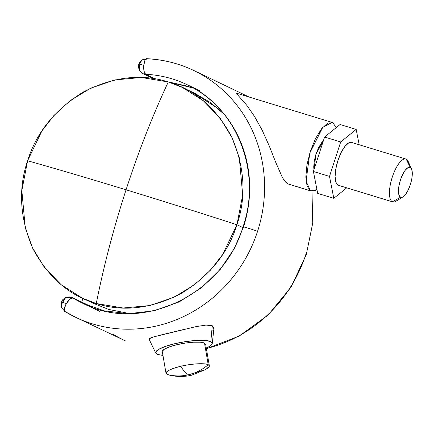 <?xml version="1.0" encoding="UTF-8"?>
<svg xmlns="http://www.w3.org/2000/svg" width="434" height="434" viewBox="0 0 434 434"><rect width="100%" height="100%" fill="white"/><g stroke="black" fill="none" stroke-linecap="round" stroke-linejoin="round"><path stroke-width="0.65" d="M142.119 59.859A5.577 1.926 107 0 0 139.547 64.178A7.85 0.374 18 0 1 139.987 64.281A7.85 0.374 18 0 1 143.79 65.355L145.01 60.212L146.963 58.769A136.813 128.231 115.3 0 1 196.152 71.67A136.813 128.231 115.3 0 1 257.53 231.452A7.85 0.374 -162 0 0 249.745 228.669A7.85 0.374 -162 0 0 243.094 226.846A7.85 0.374 18 0 1 249.745 228.669A7.85 0.374 18 0 1 257.53 231.452A136.813 128.231 115.3 0 1 77.626 318.236A136.813 128.231 -64.7 0 0 257.53 231.452A136.813 128.231 -64.7 0 0 196.152 71.67M139.222 64.373L142.151 59.838L146.963 58.769M65.659 297.54A6.195 2.137 107 0 0 62.599 302.449A7.85 0.374 18 0 1 66.407 303.529L69.966 299.102L72.885 297.957A7.85 7.356 -64.7 0 0 72.223 297.599M139.547 64.178L139.987 64.281L139.618 70.699L142.905 73.617A7.85 7.356 -64.7 0 0 145.564 74.279L144.023 71.181L143.79 65.355A7.85 0.374 -162 0 0 139.987 64.281A6.195 2.137 107 0 0 139.596 70.666M89.333 305.704L72.239 297.605L65.697 297.523L62.599 302.449L61.834 302.547L62.165 302.352L61.731 307.945L64.867 311.444A136.813 128.231 -64.7 0 0 77.626 318.236A136.813 128.231 115.3 0 1 64.867 311.444L64.292 308.639L66.407 303.529A7.85 0.374 -162 0 0 62.599 302.449A7.85 0.374 -162 0 0 62.165 302.352A5.577 1.926 107 0 0 61.715 307.901M166.065 372.763A21.982 4.59 -9.7 0 1 180.756 366.291A21.982 4.59 -9.7 0 1 208.222 364.717A21.982 4.59 -9.7 0 1 209.356 366.095A21.982 4.59 -9.7 0 1 207.099 368.461L205.092 369.752L207.756 368.037L208.222 364.717C202.363 369.67 195.815 373.018 188.568 374.759L205.092 369.752L188.568 374.759C195.815 373.018 202.369 369.67 208.222 364.717C205.716 362.878 190.613 363.746 180.756 366.291C183.517 370.75 186.121 373.571 188.568 374.759C181.314 376.441 174.17 376.327 167.139 374.417L168.24 374.808C176.079 376.886 183.88 377.021 191.638 375.204L188.568 374.759L191.638 375.204L205.07 369.763M162.349 351.177L164.557 349.061L169.721 346.777L177.05 344.672L185.443 343.066L193.607 342.204L200.307 342.214L204.517 343.104L208.222 364.717L204.517 343.104A21.982 4.59 170.3 0 0 181.266 343.777A21.982 4.59 170.3 0 0 162.359 351.144M155.665 352.587A28.709 6 -9.7 0 1 179.394 342.697A28.709 6 -9.7 0 1 210.805 341.618L212.286 325.744L206.047 325.082L196.239 326.58L206.047 325.082L212.286 325.744L213.886 328.771M184.412 329.319L161.128 334.939M149.285 339.61L149.334 338.786L153.104 337.006C150.701 337.788 149.442 338.384 149.334 338.786L149.247 339.529L155.79 353.14M310.565 190.824L306.046 181.276L309.805 153.066L322.771 127.276L332.129 122.415L332.715 122.643L336.29 127.569L332.715 122.643L327.545 123.191L321.48 128.844L315.437 138.744L310.337 151.379L306.957 164.833L305.813 177.056L307.082 186.181L310.565 190.824L287.981 183.918L310.565 190.824L315.73 190.276L316.939 189.517L311.151 191.052L310.565 190.824M332.129 122.415L236.638 93.223L236.78 93.912L246.648 105.136L254.416 116.252L262.006 129.869L269.118 145.634L275.715 162.3L269.118 145.634L262.006 129.869L254.416 116.252L246.648 105.136L237.441 94.645M283.207 178.754L287.981 183.918C286.071 183.007 284.069 180.566 281.975 176.589L275.715 162.3M61.731 307.945C60.434 303.024 61.075 305.286 61.411 302.27L61.921 301.066C62.838 300.192 61.102 300.55 65.697 297.523M206.372 348.507A136.813 128.231 -64.7 0 0 305.856 254.34A136.813 128.231 115.3 0 1 213.783 346.478M125.952 341.124A136.813 128.231 115.3 0 1 113.193 334.326M84.185 303.968A121.113 113.518 115.3 0 1 72.885 297.957A7.85 2.723 121.5 0 0 66.407 303.529A7.85 2.723 121.5 0 0 64.731 311.362M201.002 91.292L186.587 84.462C236.465 106.715 262.272 171.246 243.024 226.873C223.033 295.022 141.473 333.632 82.905 303.371L104.355 310.852L128.545 313.673L154.081 310.809L179.106 301.945L201.707 287.639L220.369 269.248L234.3 248.514L243.441 227.145A121.113 113.518 -64.7 0 0 186.587 84.462A121.113 113.518 -64.7 0 0 145.564 74.279L155.296 78.89L145.564 74.279A7.85 7.356 115.3 0 1 142.743 73.541A7.85 7.356 115.3 0 1 140.025 71.089M151.325 78.299L151.52 77.702L151.325 78.299M167.443 81.706L189.159 86.529M193.651 88.14L167.459 81.711M99.999 311.471L82.905 303.371L72.885 297.957L91.612 307.033M66.462 297.491A7.85 7.356 115.3 0 1 72.153 297.567A7.85 7.356 115.3 0 1 72.885 297.957L89.984 306.051A7.85 7.356 -64.7 0 0 89.252 305.661M211.787 331.12L212.948 330.741M153.104 337.006L196.239 326.58M288.708 184.19L311.151 191.052M146.464 58.693A7.85 2.55 92.6 0 0 143.79 65.355A7.85 2.55 92.6 0 0 145.564 74.279A121.113 113.518 115.3 0 1 189.105 85.699M323.357 140.844L321.561 142.786L318.54 147.739L315.99 154.059L314.297 160.786L313.728 166.895L313.95 169.792L315.99 154.059L323.352 140.849M81.706 302.091L82.905 298.408L81.706 302.091M212.28 343.462L213.924 328.408L212.286 325.744L210.805 341.618L205.304 340.462L196.553 340.446L185.888 341.569L174.935 343.668L165.354 346.419L158.611 349.403L155.725 352.164L157.146 354.285L162.962 355.468M206.291 348.041L209.345 346.5L212.226 343.739L210.805 341.618M204.517 343.104L205.602 344.726M167.139 374.417C174.17 376.327 181.314 376.441 188.568 374.759C186.121 373.571 183.517 370.75 180.756 366.291C168.81 369.421 164.269 372.133 167.139 374.417M408.622 162.679A22.427 7.747 107 0 0 406.262 159.18L410.222 167.416A15.7 5.42 -73 0 1 411.877 169.868A15.7 5.42 -73 0 1 410.597 183.804A15.7 5.42 -73 0 1 403.897 196.211A15.7 5.42 -73 0 1 400.533 197.248A15.7 5.42 -73 0 1 400.43 179.991A15.7 5.42 -73 0 1 410.222 167.416L406.262 159.18A22.427 7.747 107 0 0 392.271 177.137A22.427 7.747 107 0 0 392.417 201.794L400.533 197.248L392.417 201.794A22.427 7.747 -73 0 1 392.01 177.967A22.427 7.747 -73 0 1 405.692 158.985M351.345 142.368A22.427 7.747 107 0 0 337.663 161.356A22.427 7.747 107 0 0 338.064 185.177L392.417 201.794L338.064 185.177L335.889 182.275L335.097 176.573L335.813 168.934L337.923 160.526L341.113 152.627L344.889 146.442L348.681 142.905L351.914 142.564M392.417 201.794A22.427 7.747 107 0 0 397.229 200.313M410.222 167.416L407.96 167.654L405.307 170.128L402.66 174.463L400.43 179.991L398.954 185.877L398.455 191.22L399.009 195.213L400.533 197.248L402.79 197.009L405.448 194.535L408.09 190.201L410.32 184.672L411.801 178.786L412.3 173.443L411.747 169.45L410.222 167.416M313.402 171.484L317.693 193.39L333.8 198.311L329.504 176.405L313.402 171.484L329.504 176.405L340.695 141.961L324.594 137.041L313.402 171.484L317.693 193.39L333.8 198.311L346.717 187.851L333.8 198.311L329.504 176.405L340.695 141.961L356.184 129.424L340.077 124.504L324.594 137.041L340.695 141.961L356.184 129.424L359.189 144.761L356.184 129.424L340.077 124.504L324.594 137.041L313.402 171.484M27.602 160.748C57.375 169.157 90.191 178.841 126.055 189.804C138.413 151.829 152.486 115.883 168.273 81.955C141.679 73.411 113.496 76.682 83.713 91.78C55.134 109.373 36.429 132.365 27.602 160.748C18.054 188.915 19.79 218.156 32.805 248.465C48.282 277.397 69.435 295.755 96.272 303.54L82.352 298.147L61.232 284.775L44.436 267.42L32.512 247.852L25.253 227.747L21.846 190.548L27.602 160.748L41.87 131.008L53.962 115.439L70.134 100.677L90.57 88.232L114.777 79.932L141.397 77.485L168.273 81.955C152.486 115.883 138.413 151.829 126.055 189.804C113.73 227.79 103.807 265.706 96.272 303.54C122.865 312.084 151.048 308.813 180.832 293.715C209.41 276.122 228.116 253.131 236.942 224.747L222.675 254.487L210.582 270.056L194.41 284.818L173.974 297.263L149.768 305.563L123.147 308.004L96.272 303.54C103.807 265.706 113.73 227.79 126.055 189.804C161.953 200.779 198.918 212.427 236.942 224.747C198.918 212.427 161.953 200.779 126.055 189.804C90.191 178.841 57.375 169.157 27.602 160.748M242.807 227.524L236.942 224.747C246.49 196.58 244.754 167.34 231.74 137.03C216.268 108.099 195.11 89.74 168.273 81.955L182.193 87.348L203.313 100.721L220.109 118.075L232.033 137.643L239.291 157.748L242.698 194.947L236.942 224.747L242.807 227.524M224.269 114.375L210.582 102.625L194.698 93.272L182.193 87.348M224.215 114.31L218.09 108.554L193.076 92.502M93.022 303.203L108.777 309.464L129.701 313.581M162.311 351.665L166.016 373.278M142.151 59.838C138.077 63.255 139.829 62.605 138.799 64.102C137.969 65.078 138.24 67.281 139.618 70.699M311.986 191.226L312.74 223.103L306.274 254.612L290.921 287.33L268.033 315.133L239.194 336.079L206.405 348.692M124.509 340.451L76.183 317.563L64.78 311.395M142.905 73.617L153.386 78.587M146.627 58.682C163.021 59.469 178.58 63.331 193.309 70.275L249.143 97.048M209.345 365.857L205.64 344.238M405.893 159.039L351.545 142.423M392.781 201.935L338.433 185.318M411.551 168.956L408.161 161.372M403.018 196.873L395.965 201.262M82.352 298.147L94.856 304.071"/></g></svg>
